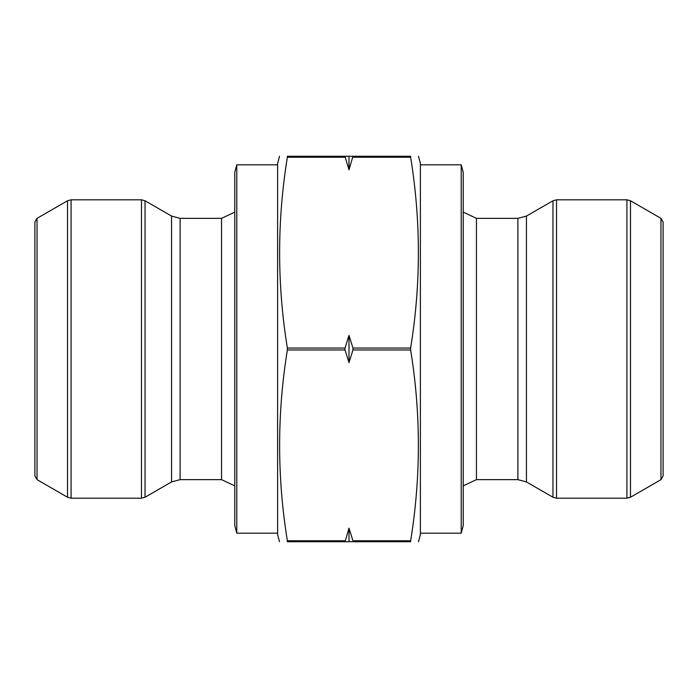 <?xml version="1.0" encoding="UTF-8"?>
<svg xmlns="http://www.w3.org/2000/svg" width="698" height="698" viewBox="0 0 698 698"><rect width="100%" height="100%" fill="white"/><g stroke="black" fill="none" stroke-linecap="round" stroke-linejoin="round"><path stroke-width="1.05" d="M410.59 156.291L410.633 156.256C420.955 156.256 420.955 156.256 410.633 156.256C420.955 156.256 420.955 156.256 410.633 156.256L410.633 157.225L410.633 156.256L410.633 157.225L352.961 157.225L352.961 156.256L349 169.85L344.934 156.308M410.633 156.256L345.039 156.256L345.039 157.225L287.367 157.225L287.367 156.256C277.045 156.256 277.045 156.256 287.367 156.256C277.045 156.256 277.045 156.256 287.367 156.256L287.367 157.225C277.045 220.83 277.045 284.435 287.367 348.04L287.367 349.96C277.045 413.565 277.045 477.17 287.367 540.775L287.367 541.744C277.045 541.744 277.045 541.744 287.367 541.744C277.045 541.744 277.045 541.744 287.367 541.744L287.41 541.709M352.961 348.04L352.961 349.96L349 362.594L345.039 349.96L345.039 348.04L349 335.406L352.961 348.04L410.633 348.04C420.955 284.435 420.955 220.83 410.633 157.225M410.633 541.744C420.955 541.744 420.955 541.744 410.633 541.744C420.955 541.744 420.955 541.744 410.633 541.744L352.961 541.744L352.961 540.775L352.961 541.744L352.961 540.775L410.633 540.775L410.633 541.744L410.633 540.775C420.955 477.17 420.955 413.565 410.633 349.96L410.633 348.04M349 541.744L349 528.15L345.039 541.744L345.039 540.775L345.039 541.744L353.066 541.692M287.367 156.256L345.039 156.256L345.039 157.225M349 528.15L352.961 540.775M287.367 540.775L345.039 540.775L345.039 541.744L287.367 541.744L287.367 540.775L287.367 541.744M37.038 479.648L34.9 475.94L34.9 222.06L37.038 218.352L37.038 479.648L67.505 497.238L67.505 200.762L71.083 199.803L71.083 498.198L67.505 497.238M141.467 498.198L141.467 199.803L145.036 200.762L171.56 216.066L171.56 481.934L145.036 497.238L141.467 498.198L71.083 498.198M171.56 481.934L180.119 479.639L221.545 479.639L234.781 485.895M234.781 172.319L234.781 525.681L236.788 533.176L236.788 164.824L234.781 172.319M277.612 533.176L236.788 533.176M279.523 156.256L277.612 163.393L277.612 534.607L279.523 541.744M34.9 256.201L34.9 441.799M418.477 541.744L420.388 534.607L420.388 163.393L418.477 156.256M420.388 533.176L461.212 533.176L461.212 164.824L420.388 164.824M461.212 533.176L463.219 525.681L463.219 172.319L461.212 164.824M463.219 485.895L476.455 479.639L476.455 218.361L463.219 212.105M476.455 218.361L517.881 218.361L526.44 216.066L552.964 200.762L556.533 199.803L626.917 199.803L630.495 200.762L630.495 497.238L626.917 498.198L626.917 199.803M660.962 479.648L663.1 475.94L663.1 222.06L660.962 218.352L660.962 479.648L630.495 497.238M349 362.594L349 335.406M349 169.85L349 156.256M410.633 349.96L352.961 349.96M345.039 348.04L287.367 348.04M345.039 349.96L287.367 349.96M145.036 200.762L145.036 497.238M171.56 216.066L180.119 218.361L180.119 479.639M180.119 218.361L221.545 218.361L221.545 479.639M476.455 479.639L517.881 479.639L517.881 218.361M517.881 479.639L526.44 481.934L526.44 216.066M526.44 481.934L552.964 497.238L552.964 200.762M556.533 199.803L556.533 498.198L626.917 498.198M37.038 218.352L67.505 200.762M141.467 199.803L71.083 199.803M221.545 218.361L234.781 212.105M277.612 164.824L236.788 164.824M660.962 218.352L630.495 200.762M556.533 498.198L552.964 497.238"/></g></svg>
